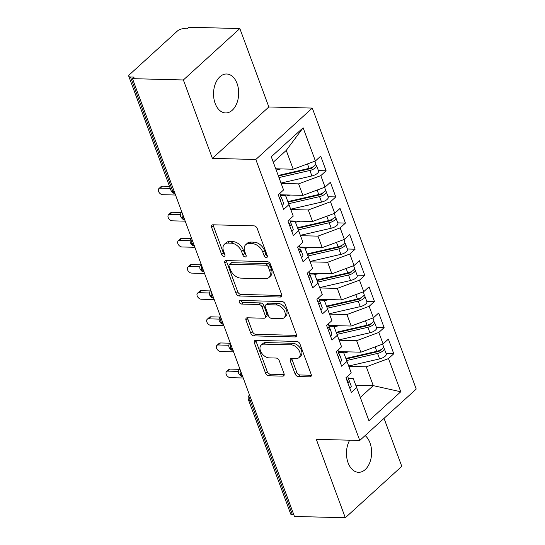 <?xml version="1.0" encoding="UTF-8"?>
<svg xmlns="http://www.w3.org/2000/svg" width="545" height="545" viewBox="0 0 545 545"><rect width="100%" height="100%" fill="white"/><g stroke="black" fill="none" stroke-linecap="round" stroke-linejoin="round"><path stroke-width="0.82" d="M266.369 257.492A2.091 1.356 -132.3 0 0 267.111 257.24A2.091 1.356 -132.3 0 0 267.302 255.734L257.213 228.478A2.984 1.942 -132.3 0 0 253.984 225.855L212.938 224.799A2.984 1.942 -132.3 0 0 211.876 225.153A2.984 1.942 -132.3 0 0 211.603 227.306L221.686 254.563A2.091 1.356 -132.3 0 0 223.947 256.402A2.091 1.356 -132.3 0 0 224.69 256.15A2.091 1.356 -132.3 0 0 224.881 254.644L223.573 251.116A9.558 6.206 -132.3 0 1 224.438 244.235A9.558 6.206 -132.3 0 1 227.837 243.097L231.257 243.186A9.558 6.206 -132.3 0 1 241.592 251.579L242.9 255.108A2.091 1.356 -132.3 0 0 245.155 256.947A2.091 1.356 -132.3 0 0 245.904 256.695A2.091 1.356 -132.3 0 0 246.088 255.189L244.787 251.661A9.558 6.206 -132.3 0 1 245.645 244.78A9.558 6.206 -132.3 0 1 249.045 243.642L252.464 243.731A9.558 6.206 -132.3 0 1 262.799 252.124L264.107 255.653A2.091 1.356 -132.3 0 0 266.369 257.492M349.672 440.197A19.477 12.576 91.5 0 0 348.098 462.814A19.477 12.576 91.5 0 0 358.549 472.311A19.477 12.576 91.5 0 0 369.782 462.603A19.477 12.576 91.5 0 0 370 442.874A19.477 12.576 91.5 0 0 365.123 435.578M237.061 83.494A19.477 12.576 91.5 0 0 226.611 73.997A19.477 12.576 91.5 0 0 215.377 83.705A19.477 12.576 91.5 0 0 215.159 103.434A19.477 12.576 91.5 0 0 225.61 112.938A19.477 12.576 91.5 0 0 236.85 103.223A19.477 12.576 91.5 0 0 237.061 83.494M295.09 373.911A2.984 1.942 -132.3 0 0 298.319 376.534L309.833 376.833A2.984 1.942 -132.3 0 0 310.895 376.472A2.984 1.942 -132.3 0 0 311.168 374.326L299.968 344.052A2.984 1.942 -132.3 0 0 296.739 341.429L255.687 340.373A2.984 1.942 -132.3 0 0 254.624 340.727A2.984 1.942 -132.3 0 0 254.358 342.88L265.558 373.148A2.984 1.942 -132.3 0 0 268.787 375.778L282.698 376.132A2.984 1.942 -132.3 0 0 283.761 375.778A2.984 1.942 -132.3 0 0 284.027 373.625L279.238 360.667A2.984 1.942 -132.3 0 0 276.008 358.045L269.107 357.867A7.991 5.191 -132.3 0 1 261.402 352.738A7.991 5.191 -132.3 0 1 261.191 345.094A7.991 5.191 -132.3 0 1 264.032 344.14L291.057 344.835A7.991 5.191 -132.3 0 1 298.762 349.965A7.991 5.191 -132.3 0 1 298.973 357.609A7.991 5.191 -132.3 0 1 296.133 358.562L291.63 358.447A2.984 1.942 -132.3 0 0 290.567 358.808A2.984 1.942 -132.3 0 0 290.294 360.954L295.09 373.911L296.8 372.351A2.984 1.942 -132.3 0 0 300.029 374.974L311.359 375.267M183.372 79.965L212.38 158.37L268.849 106.97L239.848 28.558L183.372 79.965L132.489 78.657L134.199 77.097L130.487 77.002L172.758 191.281L174.168 191.322M212.38 158.37L255.823 159.487L359.755 440.455L316.311 439.338L345.312 517.75L294.436 516.442L132.489 78.657M280.321 297.045A2.984 1.942 -132.3 0 0 281.384 296.684A2.984 1.942 -132.3 0 0 281.649 294.538L270.456 264.264A2.984 1.942 -132.3 0 0 267.227 261.641L226.175 260.585A2.984 1.942 -132.3 0 0 225.112 260.939A2.984 1.942 -132.3 0 0 224.847 263.092L236.04 293.367A2.984 1.942 -132.3 0 0 239.269 295.99L280.321 297.045L281.84 295.663M285.212 304.158L296.412 334.432A2.984 1.942 -132.3 0 1 296.139 336.578A2.984 1.942 -132.3 0 1 295.077 336.939L254.031 335.884A2.984 1.942 -132.3 0 1 250.795 333.261L246.006 320.303A2.984 1.942 -132.3 0 1 246.279 318.151A2.984 1.942 -132.3 0 1 247.335 317.796L263.984 318.226A2.984 1.942 -132.3 0 0 265.047 317.864A2.984 1.942 -132.3 0 0 265.32 315.719L262.138 307.121A2.984 1.942 -132.3 0 0 258.909 304.498L241.578 304.055A2.091 1.356 -132.3 0 1 239.562 302.713A2.091 1.356 -132.3 0 1 239.507 300.711A2.091 1.356 -132.3 0 1 240.25 300.459L281.983 301.535A2.984 1.942 -132.3 0 1 285.212 304.158M255.823 159.487L312.299 108.087L416.23 389.055L359.755 440.455M303.115 127.796L315.398 160.986L293.203 169.229L286.248 150.406L303.115 127.796L271.287 156.769L283.564 189.96L278.263 194.79L283.673 209.43L288.979 204.6L293.237 216.099L287.93 220.929L293.346 235.563L298.646 230.733L302.904 242.232L297.597 247.062L303.013 261.702L308.32 256.872L312.571 268.372L307.264 273.202L312.68 287.835L317.987 283.005L322.238 294.511L316.931 299.334L322.347 313.975L327.654 309.144L331.905 320.644L326.605 325.474L332.014 340.107L337.321 335.284L341.579 346.784L336.272 351.614L341.688 366.247L346.988 361.417L351.246 372.916L345.939 377.746L351.355 392.386L356.655 387.556L353.289 378.659L348.412 378.53M318.403 170.599L326.114 170.796L320.698 156.156L315.398 160.986M326.114 170.796L320.807 175.626L325.065 187.126L302.877 195.362L280.471 194.79M328.07 196.731L335.781 196.936L330.372 182.296L325.065 187.126M335.781 196.936L330.481 201.759L334.732 213.259L312.544 221.502L290.138 220.923M337.736 222.871L345.455 223.069L340.039 208.435L334.732 213.259M345.455 223.069L340.148 227.899L344.399 239.398L322.211 247.634L299.805 247.062M347.41 249.004L355.122 249.208L349.706 234.568L344.399 239.398M355.122 249.208L349.815 254.031L354.066 265.538L331.878 273.774L309.471 273.195M357.077 275.143L364.789 275.341L359.373 260.708L354.066 265.538M364.789 275.341L359.482 280.171L363.74 291.67L341.545 299.907L319.138 299.334M366.744 301.283L374.456 301.48L369.04 286.84L363.74 291.67M374.456 301.48L369.149 306.31L373.407 317.81L351.212 326.046L328.805 325.467M376.411 327.416L384.123 327.613L378.707 312.98L373.407 317.81M384.123 327.613L378.823 332.443L383.074 343.943L360.885 352.186L338.479 351.607M386.078 353.555L393.79 353.753L388.381 339.113L383.074 343.943M393.79 353.753L388.49 358.583L400.766 391.773L368.938 420.747L356.655 387.556M338.745 352.397L343.623 352.52L346.988 361.417M355.762 385.186L373.257 385.635L366.294 366.819L348.82 366.369M388.49 358.583L366.294 366.819M360.306 397.428L373.257 385.635L400.766 391.773M332.212 325.556L330.393 325.978A15.219 6.118 159.7 0 1 329.071 326.251L333.956 326.387L337.321 335.284M360.885 352.186L356.628 340.68L339.154 340.237M378.823 332.443L356.628 340.68M322.545 299.423L320.726 299.839A15.219 6.118 159.7 0 1 319.404 300.111L324.289 300.247L327.654 309.144M351.212 326.046L346.961 314.547L329.487 314.097M369.149 306.31L346.961 314.547M309.737 273.985L314.622 274.115L317.987 283.005M341.545 299.907L337.294 288.407L319.82 287.958M359.482 280.171L337.294 288.407M303.204 247.151L301.392 247.566A15.219 6.118 159.7 0 1 300.07 247.839L304.948 247.975L308.32 256.872M331.878 273.774L327.627 262.274L310.146 261.825M349.815 254.031L327.627 262.274M293.537 221.011L291.718 221.427A15.219 6.118 159.7 0 1 290.403 221.706L295.281 221.842L298.646 230.733M322.211 247.634L317.953 236.135L300.479 235.685M340.148 227.899L317.953 236.135M280.736 195.58L285.614 195.703L288.979 204.6M312.544 221.502L308.286 210.002L290.812 209.553M330.481 201.759L308.286 210.002M239.848 28.558L188.965 27.25L187.255 28.81L183.536 28.715A4.564 1.833 -20.3 0 0 177.479 30.956L129.567 74.576A4.564 1.833 -20.3 0 0 128.77 76.252A4.564 1.833 -20.3 0 0 130.487 77.002M302.877 195.362L298.619 183.863L281.145 183.413M320.807 175.626L298.619 183.863M293.837 514.827L292.427 514.787A4.564 1.833 159.7 0 1 290.71 514.037L248.438 399.751A4.564 1.833 159.7 0 0 250.155 400.507L292.427 514.787M345.312 517.75L401.788 466.343L384.034 418.356M268.849 106.97L312.299 108.087M286.248 150.406L273.297 162.199M293.203 169.229L275.729 168.78M183.883 217.584L182.473 217.55A4.564 1.833 159.7 0 1 180.77 216.821A4.564 1.833 159.7 0 1 180.763 216.801A4.564 4.564 0 0 1 181.812 211.991M193.55 243.724L192.147 243.69A4.564 1.833 159.7 0 1 190.437 242.961A4.564 1.833 159.7 0 1 190.43 242.934A4.564 4.564 0 0 1 191.479 238.124M203.217 269.864L201.814 269.823A4.564 1.833 159.7 0 1 200.11 269.094A4.564 1.833 159.7 0 1 200.097 269.073A4.564 4.564 0 0 1 201.146 264.264M212.891 295.996L211.48 295.962A4.564 1.833 159.7 0 1 209.777 295.233A4.564 1.833 159.7 0 1 209.764 295.206A4.564 4.564 0 0 1 210.82 290.396M222.558 322.136L221.147 322.095A4.564 1.833 159.7 0 1 219.444 321.366A4.564 1.833 159.7 0 1 219.431 321.346A4.564 4.564 0 0 1 220.487 316.536M232.225 348.269L230.814 348.235A4.564 1.833 159.7 0 1 229.111 347.506A4.564 1.833 159.7 0 1 229.104 347.478A4.564 4.564 0 0 1 230.153 342.669M241.891 374.408L240.481 374.367A4.564 1.833 159.7 0 1 238.778 373.645A4.564 1.833 159.7 0 1 238.771 373.618A4.564 4.564 0 0 1 239.82 368.808M267.295 255.721A2.091 1.356 -132.3 0 1 265.817 254.093L264.516 250.571A9.558 6.206 -132.3 0 0 254.181 242.171L252.464 243.731M245.645 244.78L247.362 243.22A9.558 6.206 -132.3 0 1 250.755 242.082L254.181 242.171M224.438 244.235L226.148 242.675A9.558 6.206 -132.3 0 1 229.547 241.537L232.967 241.626A9.558 6.206 -132.3 0 1 243.302 250.019L244.61 253.548A2.091 1.356 -132.3 0 0 246.088 255.176M213.129 224.799A2.984 1.942 -132.3 0 0 213.313 225.746L223.402 253.003A2.091 1.356 -132.3 0 0 224.874 254.631M226.366 260.592A2.984 1.942 -132.3 0 0 226.556 261.532L237.756 291.807A2.984 1.942 -132.3 0 0 240.985 294.429L281.84 295.479M268.303 267.002A2.091 1.356 -132.3 0 0 266.042 265.17L230.01 264.243A2.091 1.356 -132.3 0 0 229.268 264.488A2.091 1.356 -132.3 0 0 229.077 265.994L230.453 269.714A9.558 6.206 -132.3 0 0 240.788 278.113L265.422 278.747A9.558 6.206 -132.3 0 0 268.821 277.603A9.558 6.206 -132.3 0 0 269.68 270.722L268.303 267.002L270.013 265.449A2.091 1.356 -132.3 0 0 267.759 263.61L266.042 265.17M229.268 264.488L230.978 262.935A2.091 1.356 -132.3 0 1 231.72 262.683L267.759 263.61M268.821 277.603L270.531 276.049A9.558 6.206 -132.3 0 0 271.39 269.169L269.68 270.722M270.013 265.449L271.39 269.169M296.596 335.373L255.741 334.323L254.031 335.884M247.525 317.803A2.984 1.942 -132.3 0 0 247.716 318.743L252.512 331.701A2.984 1.942 -132.3 0 0 255.741 334.323M265.047 317.864L266.757 316.311A2.984 1.942 -132.3 0 0 267.03 314.158L263.848 305.561A2.984 1.942 -132.3 0 0 260.619 302.938L243.288 302.495L241.578 304.055M240.972 300.479A2.091 1.356 -132.3 0 0 243.288 302.495M281.261 318.668A7.991 5.191 -132.3 0 0 284.102 317.715A7.991 5.191 -132.3 0 0 283.891 310.071A7.991 5.191 -132.3 0 0 276.186 304.941L266.662 304.696A2.984 1.942 -132.3 0 0 265.599 305.057A2.984 1.942 -132.3 0 0 265.333 307.203L268.508 315.8A2.984 1.942 -132.3 0 0 271.737 318.423L281.261 318.668M284.102 317.715L285.812 316.154A7.991 5.191 -132.3 0 0 285.6 308.511A7.991 5.191 -132.3 0 0 277.896 303.388L276.186 304.941M265.599 305.057L267.309 303.497A2.984 1.942 -132.3 0 1 268.372 303.143L277.896 303.388M291.82 358.453A2.984 1.942 -132.3 0 0 292.004 359.393L296.8 372.351M298.973 357.609L300.683 356.055A7.991 5.191 -132.3 0 0 300.472 348.405A7.991 5.191 -132.3 0 0 292.767 343.282L291.057 344.835M261.191 345.094L262.901 343.541A7.991 5.191 -132.3 0 1 265.742 342.587L292.767 343.282M255.878 340.373A2.984 1.942 -132.3 0 0 256.068 341.32L267.268 371.595A2.984 1.942 -132.3 0 0 270.497 374.217L284.218 374.572M278.209 175.476L309.104 168.378A6.084 2.446 -20.3 0 0 314.69 165.666A6.084 2.446 -20.3 0 0 315.753 163.432L314.915 161.17M278.4 176.001L310.486 168.63A2.132 0.858 -20.3 0 0 312.442 167.676A2.132 0.858 -20.3 0 0 312.83 166.961M278.979 177.561L309.88 170.469A6.084 2.446 -20.3 0 0 315.466 167.758A6.084 2.446 -20.3 0 0 316.529 165.523A6.084 2.446 -20.3 0 0 315.514 164.713M316.529 165.523L318.559 171.014A6.084 2.446 159.7 0 1 317.497 173.242A6.084 2.446 159.7 0 1 311.91 175.953L281.009 183.052M295.581 171.484L297.774 171.546M280.852 168.909L276.179 169.986M278.277 175.653L281.567 174.7M282.181 205.383A6.084 2.446 -20.3 0 0 282.419 205.172A6.084 2.446 -20.3 0 0 283.482 202.938L281.452 197.453A6.084 2.446 159.7 0 1 280.389 199.681A6.084 2.446 159.7 0 1 280.15 199.892M279.912 193.291L280.682 195.362A6.084 2.446 159.7 0 1 279.619 197.59A6.084 2.446 159.7 0 1 279.374 197.801M158.868 188.618L161.088 186.588A3.801 2.473 47.7 0 1 162.444 186.138L160.216 188.161A3.801 2.473 -132.3 0 0 158.868 188.618A3.801 2.473 -132.3 0 0 158.97 192.256A3.801 2.473 -132.3 0 0 162.635 194.694L175.538 195.028M162.444 186.138L169.488 186.315M160.216 188.161L170.265 188.42M280.471 196.588L280.907 196.84A6.084 2.446 159.7 0 1 281.452 197.453M287.849 201.616L318.771 194.511A6.084 2.446 -20.3 0 0 324.357 191.799A6.084 2.446 -20.3 0 0 325.42 189.571L324.582 187.303M288.053 202.141L320.16 194.763A2.132 0.858 -20.3 0 0 322.115 193.816A2.132 0.858 -20.3 0 0 322.504 193.094M288.639 203.701L319.547 196.602A6.084 2.446 -20.3 0 0 325.133 193.891A6.084 2.446 -20.3 0 0 326.196 191.663A6.084 2.446 -20.3 0 0 325.181 190.845M326.196 191.663L328.226 197.147A6.084 2.446 159.7 0 1 327.163 199.381A6.084 2.446 159.7 0 1 321.577 202.093L290.676 209.191M305.248 197.617L307.441 197.685M283.87 194.878L282.051 195.294A15.219 6.118 159.7 0 1 280.729 195.566M290.526 195.049L285.778 196.139M287.923 201.8L291.234 200.839M297.522 227.749L328.444 220.65A6.084 2.446 -20.3 0 0 334.031 217.939A6.084 2.446 -20.3 0 0 335.086 215.704L334.248 213.442M297.72 228.273L329.827 220.902A2.132 0.858 -20.3 0 0 331.782 219.948A2.132 0.858 -20.3 0 0 332.171 219.233M298.313 229.84L329.214 222.742A6.084 2.446 -20.3 0 0 334.8 220.03A6.084 2.446 -20.3 0 0 335.863 217.796A6.084 2.446 -20.3 0 0 334.848 216.985M335.863 217.796L337.893 223.286A6.084 2.446 159.7 0 1 336.83 225.521A6.084 2.446 159.7 0 1 331.244 228.226L300.35 235.324M314.915 223.757L317.108 223.818M300.193 221.181L295.445 222.271M297.59 227.933L300.901 226.972M307.189 253.888L338.111 246.783A6.084 2.446 -20.3 0 0 343.697 244.071A6.084 2.446 -20.3 0 0 344.76 241.844L343.922 239.575M307.387 254.413L339.494 247.035A2.132 0.858 -20.3 0 0 341.449 246.088A2.132 0.858 -20.3 0 0 341.838 245.366M307.979 255.973L338.881 248.874A6.084 2.446 -20.3 0 0 344.467 246.163A6.084 2.446 -20.3 0 0 345.53 243.935A6.084 2.446 -20.3 0 0 344.515 243.125M345.53 243.935L347.56 249.426A6.084 2.446 159.7 0 1 346.497 251.654A6.084 2.446 159.7 0 1 340.911 254.365L310.016 261.464M324.588 249.889L326.775 249.957M309.86 247.321L305.111 248.411M307.257 254.072L310.568 253.112M316.856 280.028L347.778 272.922A6.084 2.446 -20.3 0 0 353.364 270.211A6.084 2.446 -20.3 0 0 354.427 267.983L353.589 265.715M317.054 280.546L349.161 273.174A2.132 0.858 -20.3 0 0 351.116 272.228A2.132 0.858 -20.3 0 0 351.505 271.505M317.646 282.112L348.548 275.014A6.084 2.446 -20.3 0 0 354.141 272.302A6.084 2.446 -20.3 0 0 355.197 270.068A6.084 2.446 -20.3 0 0 354.189 269.257M355.197 270.068L357.227 275.559A6.084 2.446 159.7 0 1 356.171 277.793A6.084 2.446 159.7 0 1 350.585 280.505L319.683 287.597M334.255 276.029L336.449 276.097M312.878 273.283L311.059 273.699A15.219 6.118 159.7 0 1 309.737 273.978M319.527 273.454L314.785 274.544M316.924 280.212L320.235 279.244M291.847 231.516A6.084 2.446 -20.3 0 0 292.093 231.305A6.084 2.446 -20.3 0 0 293.149 229.077L291.119 223.586A6.084 2.446 159.7 0 1 290.063 225.821A6.084 2.446 159.7 0 1 289.817 226.032M289.579 219.424L290.349 221.495A6.084 2.446 159.7 0 1 289.286 223.729A6.084 2.446 159.7 0 1 289.041 223.941M168.534 214.75L170.762 212.727A3.801 2.473 47.7 0 1 172.111 212.271L169.89 214.294A3.801 2.473 -132.3 0 0 168.534 214.75A3.801 2.473 -132.3 0 0 168.637 218.388A3.801 2.473 -132.3 0 0 172.302 220.834L185.205 221.161M172.111 212.271L181.362 212.509M169.89 214.294L180.524 214.573M290.138 222.721L290.574 222.98A6.084 2.446 159.7 0 1 291.119 223.586M301.514 257.656A6.084 2.446 -20.3 0 0 301.76 257.444A6.084 2.446 -20.3 0 0 302.822 255.217L300.792 249.726A6.084 2.446 159.7 0 1 299.73 251.953A6.084 2.446 159.7 0 1 299.484 252.165M299.246 245.563L300.016 247.634A6.084 2.446 159.7 0 1 298.953 249.862A6.084 2.446 159.7 0 1 298.715 250.073M178.201 240.89L180.429 238.86A3.801 2.473 47.7 0 1 181.778 238.41L179.557 240.434A3.801 2.473 -132.3 0 0 178.201 240.89A3.801 2.473 -132.3 0 0 178.304 244.528A3.801 2.473 -132.3 0 0 181.976 246.967L194.872 247.301M181.778 238.41L191.036 238.649M179.557 240.434L190.191 240.706M299.805 248.861L300.241 249.113A6.084 2.446 159.7 0 1 300.792 249.726M311.181 283.795A6.084 2.446 -20.3 0 0 311.427 283.584A6.084 2.446 -20.3 0 0 312.489 281.349L310.459 275.859A6.084 2.446 159.7 0 1 309.397 278.093A6.084 2.446 159.7 0 1 309.151 278.304M308.92 271.696L309.683 273.767A6.084 2.446 159.7 0 1 308.62 276.002A6.084 2.446 159.7 0 1 308.381 276.213M187.868 267.023L190.096 264.999A3.801 2.473 47.7 0 1 191.452 264.543L189.224 266.573A3.801 2.473 -132.3 0 0 187.868 267.023A3.801 2.473 -132.3 0 0 187.971 270.661A3.801 2.473 -132.3 0 0 191.642 273.106L204.545 273.433M191.452 264.543L200.703 264.781M189.224 266.573L199.858 266.846M309.471 274.993L309.907 275.252A6.084 2.446 159.7 0 1 310.459 275.859M320.855 309.928A6.084 2.446 -20.3 0 0 321.094 309.717A6.084 2.446 -20.3 0 0 322.156 307.489L320.126 301.998A6.084 2.446 159.7 0 1 319.063 304.226A6.084 2.446 159.7 0 1 318.818 304.437M318.587 297.836L319.35 299.907A6.084 2.446 159.7 0 1 318.294 302.141A6.084 2.446 159.7 0 1 318.048 302.346M197.542 293.162L199.763 291.132A3.801 2.473 47.7 0 1 201.119 290.683L198.891 292.706A3.801 2.473 -132.3 0 0 197.542 293.162A3.801 2.473 -132.3 0 0 197.637 296.8A3.801 2.473 -132.3 0 0 201.309 299.239L214.212 299.573M201.119 290.683L210.37 290.921M198.891 292.706L209.525 292.978M319.145 301.133L319.574 301.385A6.084 2.446 159.7 0 1 320.126 301.998M326.523 306.161L357.445 299.055A6.084 2.446 -20.3 0 0 363.031 296.351A6.084 2.446 -20.3 0 0 364.094 294.116L363.256 291.847M326.721 306.685L358.828 299.307A2.132 0.858 -20.3 0 0 360.783 298.36A2.132 0.858 -20.3 0 0 361.171 297.638M327.313 308.245L358.222 301.147A6.084 2.446 -20.3 0 0 363.808 298.442A6.084 2.446 -20.3 0 0 364.871 296.208A6.084 2.446 -20.3 0 0 363.856 295.397M364.871 296.208L366.901 301.698A6.084 2.446 159.7 0 1 365.838 303.926A6.084 2.446 159.7 0 1 360.252 306.637L329.35 313.736M343.922 302.162L346.116 302.23M329.194 299.593L324.452 300.683M326.591 306.345L329.909 305.384M330.522 336.067A6.084 2.446 -20.3 0 0 330.76 335.856A6.084 2.446 -20.3 0 0 331.823 333.622L329.793 328.138A6.084 2.446 159.7 0 1 328.73 330.365A6.084 2.446 159.7 0 1 328.492 330.577M328.253 323.968L329.023 326.046A6.084 2.446 159.7 0 1 327.961 328.274A6.084 2.446 159.7 0 1 327.715 328.485M207.209 319.295L209.43 317.272A3.801 2.473 47.7 0 1 210.786 316.815L208.558 318.845A3.801 2.473 -132.3 0 0 207.209 319.295A3.801 2.473 -132.3 0 0 207.311 322.933A3.801 2.473 -132.3 0 0 210.976 325.379L223.879 325.706M210.786 316.815L220.037 317.054M208.558 318.845L219.199 319.118M328.812 327.272L329.241 327.525A6.084 2.446 159.7 0 1 329.793 328.138M336.19 332.3L367.112 325.195A6.084 2.446 -20.3 0 0 372.698 322.483A6.084 2.446 -20.3 0 0 373.761 320.256L372.923 317.987M336.388 332.825L368.502 325.447A2.132 0.858 -20.3 0 0 370.457 324.5A2.132 0.858 -20.3 0 0 370.845 323.778M336.98 334.385L367.889 327.286A6.084 2.446 -20.3 0 0 373.475 324.575A6.084 2.446 -20.3 0 0 374.538 322.347A6.084 2.446 -20.3 0 0 373.523 321.53M374.538 322.347L376.568 327.831A6.084 2.446 159.7 0 1 375.505 330.066A6.084 2.446 159.7 0 1 369.919 332.777L339.017 339.869M353.589 328.301L355.783 328.369M338.867 325.726L334.119 326.816M336.265 332.484L339.576 331.524M340.189 362.2A6.084 2.446 -20.3 0 0 340.427 361.989A6.084 2.446 -20.3 0 0 341.49 359.761L339.46 354.27A6.084 2.446 159.7 0 1 338.397 356.505A6.084 2.446 159.7 0 1 338.159 356.716M337.92 350.108L338.69 352.179A6.084 2.446 159.7 0 1 337.628 354.413A6.084 2.446 159.7 0 1 337.382 354.625M216.876 345.435L219.104 343.411A3.801 2.473 47.7 0 1 220.453 342.955L218.232 344.978A3.801 2.473 -132.3 0 0 216.876 345.435A3.801 2.473 -132.3 0 0 216.978 349.072A3.801 2.473 -132.3 0 0 220.643 351.511L233.546 351.845M220.453 342.955L229.704 343.193M218.232 344.978L228.866 345.251M338.479 353.405L338.915 353.664A6.084 2.446 159.7 0 1 339.46 354.27M345.864 358.433L376.786 351.334A6.084 2.446 -20.3 0 0 382.372 348.623A6.084 2.446 -20.3 0 0 383.428 346.388L382.59 344.12M346.061 358.957L378.169 351.58A2.132 0.858 -20.3 0 0 380.124 350.633A2.132 0.858 -20.3 0 0 380.512 349.91M346.647 360.524L377.556 353.426A6.084 2.446 -20.3 0 0 383.142 350.714A6.084 2.446 -20.3 0 0 384.205 348.48A6.084 2.446 -20.3 0 0 383.19 347.669M384.205 348.48L386.235 353.971A6.084 2.446 159.7 0 1 385.172 356.198A6.084 2.446 159.7 0 1 379.586 358.91L348.691 366.008M363.256 354.441L365.45 354.502M341.878 351.695L340.06 352.111A15.219 6.118 159.7 0 1 338.738 352.383M348.534 351.866L343.786 352.956M345.932 358.617L349.243 357.656M349.856 388.34A6.084 2.446 -20.3 0 0 350.101 388.129A6.084 2.446 -20.3 0 0 351.164 385.894L349.127 380.41A6.084 2.446 159.7 0 1 348.071 382.638A6.084 2.446 159.7 0 1 347.826 382.849M347.587 376.241L348.357 378.319A6.084 2.446 159.7 0 1 347.294 380.546A6.084 2.446 159.7 0 1 347.056 380.757M226.543 371.567L228.771 369.544A3.801 2.473 47.7 0 1 230.119 369.088L227.899 371.118A3.801 2.473 -132.3 0 0 226.543 371.567A3.801 2.473 -132.3 0 0 226.645 375.212A3.801 2.473 -132.3 0 0 230.31 377.651L243.213 377.985M230.119 369.088L239.371 369.326M227.899 371.118L238.533 371.39M348.146 379.545L348.582 379.797A6.084 2.446 159.7 0 1 349.127 380.41M128.77 76.252L171.041 190.532A4.564 1.833 -20.3 0 0 172.758 191.281A4.564 2.95 91.5 0 0 174.972 193.489M251.558 400.541L250.155 400.507A4.564 2.95 91.5 0 1 250.026 396.399M182.35 213.449A4.564 2.95 91.5 0 0 182.473 217.55A4.564 2.95 91.5 0 0 184.639 219.628M192.017 239.582A4.564 2.95 91.5 0 0 192.147 243.69A4.564 2.95 91.5 0 0 194.306 245.761M201.691 265.722A4.564 2.95 91.5 0 0 201.814 269.823A4.564 2.95 91.5 0 0 203.973 271.901M211.358 291.854A4.564 2.95 91.5 0 0 211.48 295.962A4.564 2.95 91.5 0 0 213.64 298.04M221.025 317.994A4.564 2.95 91.5 0 0 221.147 322.095A4.564 2.95 91.5 0 0 223.314 324.173M230.692 344.127A4.564 2.95 91.5 0 0 230.814 348.235A4.564 2.95 91.5 0 0 232.981 350.312M240.359 370.266A4.564 2.95 91.5 0 0 240.481 374.367A4.564 2.95 91.5 0 0 242.648 376.445M264.516 250.571L262.799 252.124M250.755 242.082L249.045 243.642M244.61 253.548L242.9 255.108M243.302 250.019L241.592 251.579M232.967 241.626L231.257 243.186M229.547 241.537L227.837 243.097M223.402 253.003L221.686 254.563M213.313 225.746L211.603 227.306M265.817 254.093L264.107 255.653M240.985 294.429L239.269 295.99M237.756 291.807L236.04 293.367M226.556 261.532L224.847 263.092M231.72 262.683L230.01 264.243M296.596 335.557L295.077 336.939M252.512 331.701L250.795 333.261M247.716 318.743L246.006 320.303M267.03 314.158L265.32 315.719M263.848 305.561L262.138 307.121M260.619 302.938L258.909 304.498M268.372 303.143L266.662 304.696M292.004 359.393L290.294 360.954M265.742 342.587L264.032 344.14M284.211 374.756L282.698 376.132M270.497 374.217L268.787 375.778M267.268 371.595L265.558 373.148M256.068 341.32L254.358 342.88M311.352 375.451L309.833 376.833M300.029 374.974L298.319 376.534M309.88 170.469L311.91 175.953M312.285 167.247L312.442 167.676M307.462 163.936L309.104 168.378M319.547 196.602L321.577 202.093M321.952 193.38L322.115 193.816M317.129 190.069L318.771 194.511M329.214 222.742L331.244 228.226M331.619 219.519L331.782 219.948M326.796 216.208L328.444 220.65M338.881 248.874L340.911 254.365M341.286 245.652L341.449 246.088M336.469 242.341L338.111 246.783M348.548 275.014L350.585 280.505M350.96 271.791L351.116 272.228M346.136 268.481L347.778 272.922M358.222 301.147L360.252 306.637M360.627 297.924L360.783 298.36M355.803 294.613L357.445 299.055M367.889 327.286L369.919 332.777M370.293 324.064L370.457 324.5M365.47 320.753L367.112 325.195M377.556 353.426L379.586 358.91M379.96 350.197L380.124 350.633M375.137 346.892L376.786 351.334M171.041 190.532A4.564 4.564 0 0 0 174.972 193.495M184.878 219.649C183.897 219.145 183.427 220.616 180.77 216.821M194.545 245.788C193.564 245.284 193.094 246.749 190.437 242.961M204.212 271.921C203.231 271.417 202.76 272.888 200.11 269.094M213.878 298.06C212.897 297.556 212.427 299.021 209.777 295.233M223.545 324.193C222.571 323.689 222.094 325.161 219.444 321.366M233.219 350.333C232.238 349.829 231.768 351.293 229.111 347.506M249.487 394.941A4.564 4.564 0 0 0 248.438 399.751M242.886 376.466C241.905 375.961 241.435 377.433 238.778 373.645"/></g></svg>
